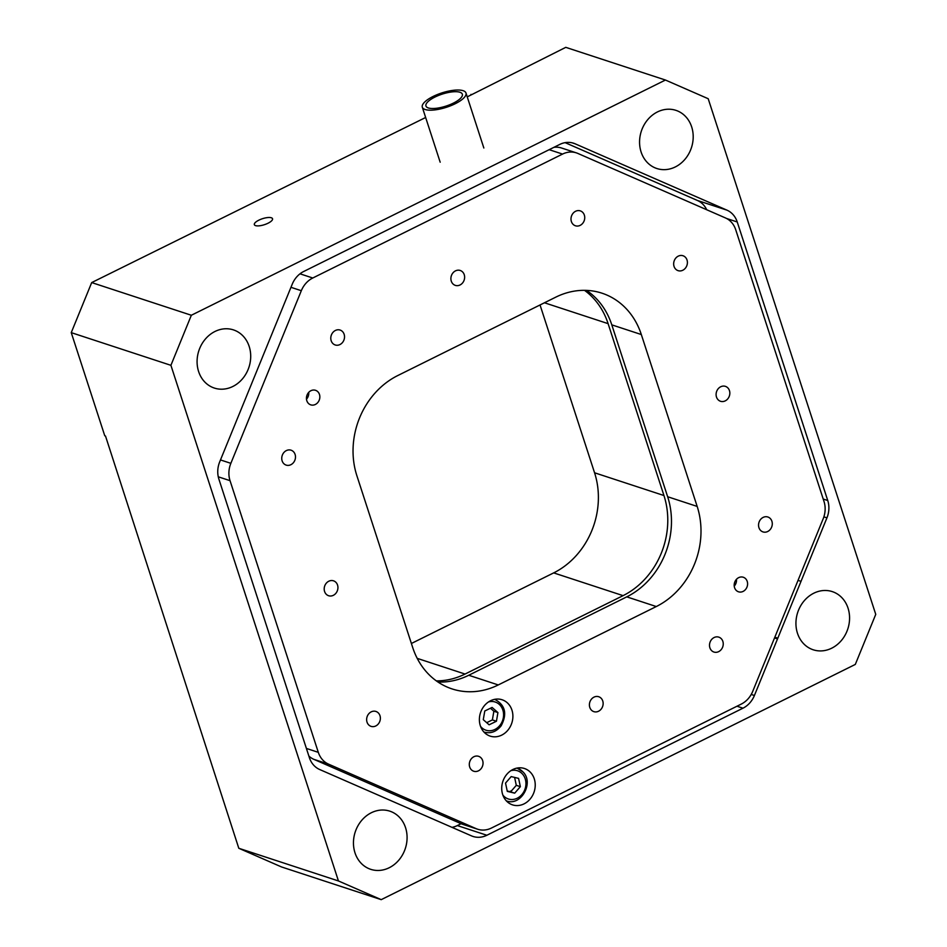 <?xml version="1.0" encoding="UTF-8"?>
<svg xmlns="http://www.w3.org/2000/svg" width="947" height="947" viewBox="0 0 947 947"><rect width="100%" height="100%" fill="white"/><g stroke="black" fill="none" stroke-linecap="round" stroke-linejoin="round"><path stroke-width="1.42" d="M258.827 220.178A9.565 3.137 -18 0 0 254.341 224.652A9.565 3.137 -18 0 0 268.06 223.208A9.565 3.137 -18 0 0 272.535 218.733A9.565 3.137 -18 0 0 258.827 220.178M354.983 852.785A30.612 26.374 108.2 0 0 370.727 869.334A30.612 26.374 108.2 0 0 399.007 859.923A30.612 26.374 108.2 0 0 405.553 827.702A30.612 26.374 108.2 0 0 389.809 811.153A30.612 26.374 108.2 0 0 361.541 820.564A30.612 26.374 108.2 0 0 354.983 852.785M641.095 151.982A30.612 26.374 108.2 0 0 656.839 168.519A30.612 26.374 108.2 0 0 685.119 159.12A30.612 26.374 108.2 0 0 691.665 126.886A30.612 26.374 108.2 0 0 675.921 110.349A30.612 26.374 108.2 0 0 647.653 119.748A30.612 26.374 108.2 0 0 641.095 151.982M198.61 371.532A30.612 26.374 108.2 0 0 214.365 388.069A30.612 26.374 108.2 0 0 242.633 378.658A30.612 26.374 108.2 0 0 249.179 346.436A30.612 26.374 108.2 0 0 233.435 329.887A30.612 26.374 108.2 0 0 205.168 339.298A30.612 26.374 108.2 0 0 198.61 371.532M797.469 633.247A30.612 26.374 108.2 0 0 813.213 649.784A30.612 26.374 108.2 0 0 841.492 640.385A30.612 26.374 108.2 0 0 848.038 608.152A30.612 26.374 108.2 0 0 832.295 591.615A30.612 26.374 108.2 0 0 804.015 601.014A30.612 26.374 108.2 0 0 797.469 633.247M381.227 899.65L855.307 664.427L875.75 614.366L708.202 98.725L665.433 80.033L191.341 315.256L170.91 365.317L338.446 880.959L381.227 899.65L281.567 866.967L238.798 848.275L338.446 880.959M774.539 637.935L777.511 638.905M170.91 365.317L71.25 332.634L104.762 435.762L105.496 436.011L238.798 848.275M71.25 332.634L91.693 282.573L191.341 315.256M425.653 117.487L91.693 282.573M461.118 823.701L457.342 825.571L486.865 835.254A22.965 19.78 -71.8 0 1 473.015 836.45A22.965 19.78 -71.8 0 1 471.488 835.87L319.707 769.532A22.965 19.78 -71.8 0 1 309.409 757.707L218.899 479.158A22.965 19.78 -71.8 0 1 219.716 461.816L292.244 284.183A22.965 19.78 -71.8 0 1 303.691 271.493L559.784 144.418A22.965 19.78 -71.8 0 1 573.645 143.234A22.965 19.78 -71.8 0 1 575.16 143.814L572.083 142.796M565.134 142.654L697.418 200.468A22.965 19.78 -71.8 0 1 706.711 209.749M697.418 200.468L726.953 210.151L575.16 143.814M726.953 210.151A22.965 19.78 -71.8 0 1 737.24 221.977L726.562 218.473M823.227 499.033L827.749 500.525L737.24 221.977M827.749 500.525A22.965 19.78 -71.8 0 1 826.932 517.867L823.878 516.861M751.231 694.447L754.416 695.489A22.965 19.78 -71.8 0 1 742.969 708.19L736.967 706.225M486.865 835.254L742.969 708.19M457.342 825.571A22.965 19.78 -71.8 0 1 451.991 827.347M436.318 680.869A76.529 65.947 108.2 0 0 465.048 674.051L623.079 595.639A76.529 65.947 108.2 0 0 663.954 495.53L608.104 323.649A76.529 65.947 108.2 0 0 584.5 290.338M540.039 304.958L594.562 472.778A76.529 65.947 -71.8 0 1 553.687 572.888L411.389 643.487M754.416 695.489L826.932 517.867M665.433 80.033L565.773 47.35L471.133 94.925M467.226 96.854L471.701 94.641L470.955 94.392M315.375 404.452A7.659 6.593 108.2 0 0 319.849 397.006A7.659 6.593 108.2 0 0 315.529 390.306A7.659 6.593 108.2 0 0 310.912 390.709A7.659 6.593 108.2 0 0 306.437 398.154A7.659 6.593 108.2 0 0 310.758 404.854A7.659 6.593 108.2 0 0 315.375 404.452M306.485 399.172A7.659 6.593 108.2 0 0 308.722 392.354M743.123 591.402A7.659 6.593 108.2 0 0 747.597 583.944A7.659 6.593 108.2 0 0 743.277 577.244A7.659 6.593 108.2 0 0 738.66 577.646A7.659 6.593 108.2 0 0 734.185 585.092A7.659 6.593 108.2 0 0 738.506 591.792A7.659 6.593 108.2 0 0 743.123 591.402M734.245 586.11A7.659 6.593 108.2 0 0 736.47 579.304M725.26 400.865A7.848 6.759 108.2 0 0 729.841 393.23A7.848 6.759 108.2 0 0 725.414 386.364A7.848 6.759 108.2 0 0 720.679 386.778A7.848 6.759 108.2 0 0 716.098 394.414A7.848 6.759 108.2 0 0 720.525 401.279A7.848 6.759 108.2 0 0 725.26 400.865M598.563 711.233A7.848 6.759 108.2 0 0 603.144 703.585A7.848 6.759 108.2 0 0 598.717 696.732A7.848 6.759 108.2 0 0 593.982 697.134A7.848 6.759 108.2 0 0 589.401 704.769A7.848 6.759 108.2 0 0 593.828 711.635A7.848 6.759 108.2 0 0 598.563 711.233M333.356 595.32A7.848 6.759 108.2 0 0 337.937 587.685A7.848 6.759 108.2 0 0 333.51 580.819A7.848 6.759 108.2 0 0 328.775 581.233A7.848 6.759 108.2 0 0 324.194 588.868A7.848 6.759 108.2 0 0 328.621 595.734A7.848 6.759 108.2 0 0 333.356 595.32M460.053 284.964A7.848 6.759 108.2 0 0 464.634 277.329A7.848 6.759 108.2 0 0 460.206 270.463A7.848 6.759 108.2 0 0 455.471 270.878A7.848 6.759 108.2 0 0 450.89 278.513A7.848 6.759 108.2 0 0 455.318 285.378A7.848 6.759 108.2 0 0 460.053 284.964M718.655 651.643A7.848 6.759 108.2 0 0 723.248 643.996A7.848 6.759 108.2 0 0 718.82 637.142A7.848 6.759 108.2 0 0 714.085 637.544A7.848 6.759 108.2 0 0 709.504 645.179A7.848 6.759 108.2 0 0 713.931 652.045A7.848 6.759 108.2 0 0 718.655 651.643M580.156 225.374A7.848 6.759 108.2 0 0 584.737 217.739A7.848 6.759 108.2 0 0 580.31 210.873A7.848 6.759 108.2 0 0 575.575 211.276A7.848 6.759 108.2 0 0 570.994 218.923A7.848 6.759 108.2 0 0 575.421 225.777A7.848 6.759 108.2 0 0 580.156 225.374M339.949 344.554A7.848 6.759 108.2 0 0 344.53 336.919A7.848 6.759 108.2 0 0 340.103 330.053A7.848 6.759 108.2 0 0 335.38 330.467A7.848 6.759 108.2 0 0 330.787 338.103A7.848 6.759 108.2 0 0 335.214 344.968A7.848 6.759 108.2 0 0 339.949 344.554M478.46 770.822A7.848 6.759 108.2 0 0 483.041 763.187A7.848 6.759 108.2 0 0 478.614 756.322A7.848 6.759 108.2 0 0 473.879 756.724A7.848 6.759 108.2 0 0 469.298 764.359A7.848 6.759 108.2 0 0 473.725 771.225A7.848 6.759 108.2 0 0 478.46 770.822M767.709 531.504A7.848 6.759 108.2 0 0 772.29 523.857A7.848 6.759 108.2 0 0 767.863 517.003A7.848 6.759 108.2 0 0 763.128 517.405A7.848 6.759 108.2 0 0 758.547 525.04A7.848 6.759 108.2 0 0 762.974 531.906A7.848 6.759 108.2 0 0 767.709 531.504M682.823 270.238A7.848 6.759 108.2 0 0 687.404 262.603A7.848 6.759 108.2 0 0 682.976 255.737A7.848 6.759 108.2 0 0 678.241 256.152A7.848 6.759 108.2 0 0 673.66 263.787A7.848 6.759 108.2 0 0 678.088 270.653A7.848 6.759 108.2 0 0 682.823 270.238M290.907 464.693A7.848 6.759 108.2 0 0 295.488 457.058A7.848 6.759 108.2 0 0 291.06 450.192A7.848 6.759 108.2 0 0 286.325 450.606A7.848 6.759 108.2 0 0 281.744 458.241A7.848 6.759 108.2 0 0 286.172 465.107A7.848 6.759 108.2 0 0 290.907 464.693M375.793 725.958A7.848 6.759 108.2 0 0 380.374 718.311A7.848 6.759 108.2 0 0 375.947 711.457A7.848 6.759 108.2 0 0 371.212 711.86A7.848 6.759 108.2 0 0 366.631 719.495A7.848 6.759 108.2 0 0 371.058 726.361A7.848 6.759 108.2 0 0 375.793 725.958M524.058 803.873A19.129 16.49 108.2 0 0 535.233 785.252A19.129 16.49 108.2 0 0 524.437 768.502A19.129 16.49 108.2 0 0 512.895 769.497A19.129 16.49 108.2 0 0 501.721 788.129A19.129 16.49 108.2 0 0 512.516 804.867A19.129 16.49 108.2 0 0 524.058 803.873M501.721 735.121A19.129 16.49 108.2 0 0 512.895 716.5A19.129 16.49 108.2 0 0 502.099 699.762A19.129 16.49 108.2 0 0 490.558 700.744A19.129 16.49 108.2 0 0 479.383 719.377A19.129 16.49 108.2 0 0 490.179 736.115A19.129 16.49 108.2 0 0 501.721 735.121M586.524 290.386A76.529 65.947 -71.8 0 1 611.798 324.857L667.647 496.737A76.529 65.947 -71.8 0 1 626.772 596.859L468.741 675.258A76.529 65.947 -71.8 0 1 437.988 682.029M641.32 334.54A76.529 65.947 108.2 0 0 601.961 293.179A76.529 65.947 108.2 0 0 555.771 297.157L397.74 375.568A76.529 65.947 108.2 0 0 356.865 475.678L412.714 647.559A76.529 65.947 108.2 0 0 452.074 688.919A76.529 65.947 108.2 0 0 498.264 684.941L656.295 606.542A76.529 65.947 108.2 0 0 697.17 506.42L641.32 334.54L611.798 324.857M477.631 829.217A22.965 19.78 108.2 0 0 491.481 828.021L741.264 704.095A22.965 19.78 108.2 0 0 752.711 691.393L823.18 518.767A22.965 19.78 108.2 0 0 823.997 501.437L735.724 229.754A22.965 19.78 108.2 0 0 725.438 217.928L577.919 153.461A22.965 19.78 108.2 0 0 576.403 152.881A22.965 19.78 108.2 0 0 562.554 154.077L312.77 278.004A22.965 19.78 108.2 0 0 301.324 290.705L230.855 463.332A22.965 19.78 108.2 0 0 230.038 480.674L318.31 752.344A22.965 19.78 108.2 0 0 328.597 764.17L476.116 828.637A22.965 19.78 108.2 0 0 477.631 829.217L462.858 824.375A22.965 19.78 -71.8 0 1 461.343 823.795L313.836 759.328A22.965 19.78 -71.8 0 1 308.876 756.049M509.711 791.609L511.688 790.627M553.888 147.341A22.965 19.78 -71.8 0 1 561.642 148.04L576.403 152.881M494.677 699.336A17.224 14.832 -71.8 0 1 494.819 699.383C505.284 705.042 507.403 713.837 501.188 725.745C496.417 731.759 490.724 733.878 484.083 732.102A17.224 14.832 -71.8 0 1 483.941 732.055M484.769 710.996L492.085 707.445L497.921 712.57L496.441 721.247L489.114 724.798L483.278 719.673L484.769 710.996M490.451 708.238L493.861 711.244L497.921 712.57M493.861 711.244L492.381 719.921L496.441 721.247M492.381 719.921L486.699 722.668M517.015 768.088A17.224 14.832 -71.8 0 1 517.157 768.135A17.224 14.832 -71.8 0 1 522.803 771.829M507.296 791.372L505.532 783.086L511.179 776.587L518.589 778.375L520.353 786.661L514.695 793.16L507.296 791.372M514.612 777.404L516.293 785.323L520.353 786.661M516.293 785.323L510.634 791.834L514.695 793.16M510.634 791.834L507.213 791.005M517.157 768.135L523.04 771.971C534.368 782.968 520.743 806.655 506.42 800.854A17.224 14.832 -71.8 0 1 506.278 800.807M428.34 107.946A19.129 6.286 162 0 1 425.949 106.017A19.129 6.286 162 0 1 438.437 95.493A19.129 6.286 162 0 1 459.946 92.261A19.129 6.286 162 0 1 462.337 94.191A19.129 6.286 162 0 1 449.849 104.703A19.129 6.286 162 0 1 428.34 107.946M463.107 90.687A22.965 7.54 162 0 1 465.983 93.007A22.965 7.54 162 0 1 450.997 105.626A22.965 7.54 162 0 1 425.179 109.509A22.965 7.54 162 0 1 422.303 107.2A22.965 7.54 162 0 1 437.289 94.582A22.965 7.54 162 0 1 463.107 90.687M465.048 674.051L417.213 658.366M608.104 323.649L544.442 302.768M663.954 495.53L594.562 472.778M623.079 595.639L553.687 572.888M697.17 506.42L667.647 496.737M656.295 606.542L626.772 596.859M498.264 684.941L468.741 675.258M461.343 823.795L476.116 828.637M328.597 764.17L313.836 759.328M562.554 154.077L549.177 149.685M299.998 273.813L312.77 278.004M301.324 290.705L290.966 287.308M230.038 480.674L218.284 476.815M306.402 748.438L318.31 752.344M220.485 459.934L230.855 463.332M480.52 726.325A14.832 12.773 108.2 0 0 500.395 724.727A14.832 12.773 108.2 0 0 501.957 707.906A14.832 12.773 108.2 0 0 488.522 701.928M502.857 795.078A14.832 12.773 108.2 0 0 503.461 795.788A14.832 12.773 108.2 0 0 521.821 794.64A14.832 12.773 108.2 0 0 522.424 773.959A14.832 12.773 108.2 0 0 510.859 770.68M774.835 637.201L777.818 638.171M798.037 580.381L801.008 581.351M483.846 148.004L465.983 93.007M440.177 162.197L422.303 107.2"/></g></svg>
